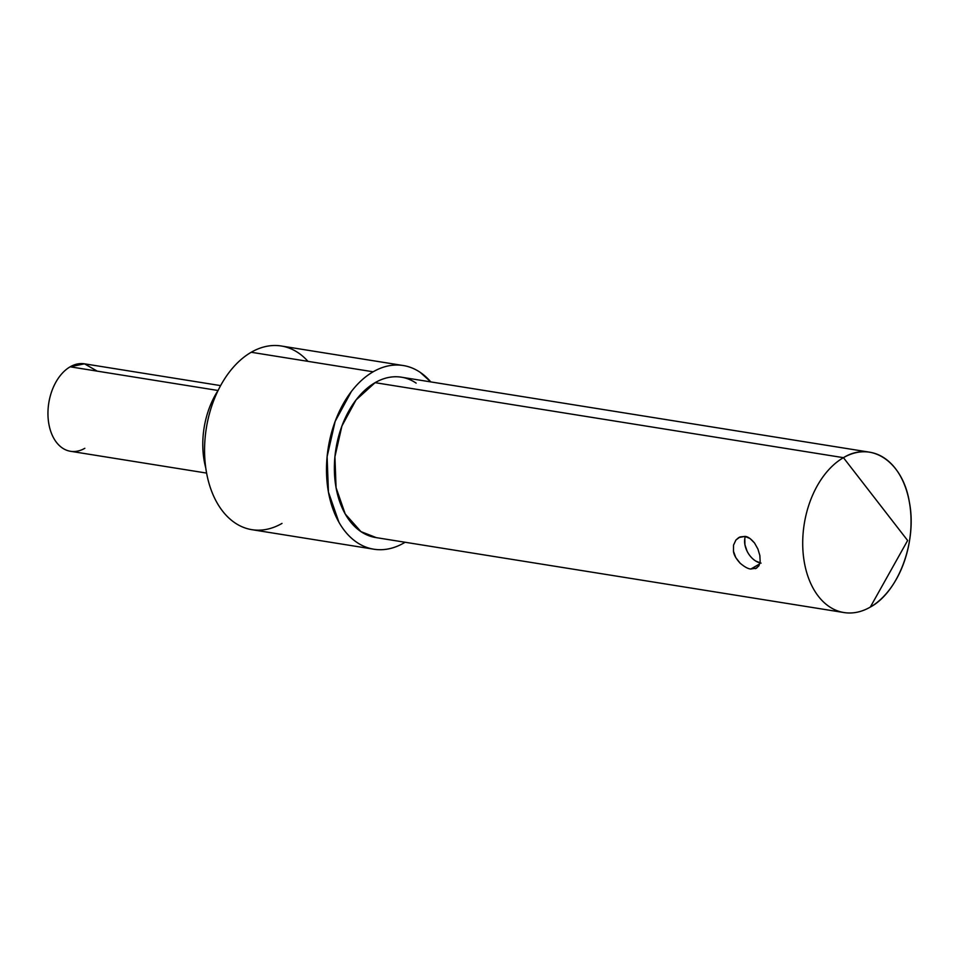 <?xml version="1.0" encoding="UTF-8"?>
<svg xmlns="http://www.w3.org/2000/svg" width="959" height="959" viewBox="0 0 959 959"><rect width="100%" height="100%" fill="white"/><g stroke="black" fill="none" stroke-linecap="round" stroke-linejoin="round"><path stroke-width="1.44" d="M869.717 452.204L401.389 377.199A81.203 53.296 99.1 0 0 375.101 382.665L843.441 457.671A81.203 53.296 99.1 0 0 804.397 562.681A81.203 53.296 99.1 0 0 870.316 607.083L907.634 540.504L843.441 457.671L375.101 382.665A81.203 53.296 99.1 0 0 334.367 468.639A81.203 53.296 99.1 0 0 375.7 537.543L844.04 612.561A81.203 53.296 -80.9 0 1 802.707 543.657A81.203 53.296 -80.9 0 1 843.441 457.671A81.203 53.296 -80.9 0 1 869.717 452.204A81.203 53.296 -80.9 0 1 911.05 521.109A81.203 53.296 -80.9 0 1 870.316 607.083A81.203 53.296 -80.9 0 1 844.04 612.561M745.347 536.465A17.718 11.796 -120 0 0 759.96 562.897M751.101 569.047L759.696 563.904L750.861 569.011C748.2 568.927 744.592 566.961 740.036 563.101C736.009 558.641 733.815 554.71 733.479 551.329L733.539 545.132L735.889 540.049L738.766 537.543L744.999 536.405L750.094 538.562L754.553 543.034L757.91 549.028L759.864 555.549L760.163 561.53L758.713 566.086L755.524 568.675M84.836 448.297A44.294 29.07 -80.9 0 1 48.873 424.082A44.294 29.07 -80.9 0 1 70.163 366.806A44.294 29.07 99.1 0 0 47.95 413.701A44.294 29.07 99.1 0 0 70.498 451.281L206.605 473.087M282.006 523.41A93.011 61.052 -80.9 0 1 206.497 472.547A93.011 61.052 -80.9 0 1 251.21 352.265A93.011 61.052 99.1 0 0 204.567 450.754A93.011 61.052 99.1 0 0 251.905 529.68L373.83 549.207A93.011 61.052 -80.9 0 1 326.492 470.282A93.011 61.052 -80.9 0 1 373.147 371.792L251.21 352.265A93.011 61.052 -80.9 0 1 307.971 361.363M430.807 381.91L420.162 372.32C413.077 367.549 405.465 365.115 397.326 365.031C389.174 364.935 381.119 367.189 373.147 371.792A93.011 61.052 -80.9 0 1 403.248 365.535L281.323 346.007A93.011 61.052 99.1 0 0 251.21 352.265L373.147 371.792C365.175 376.396 357.899 383.001 351.318 391.596L335.147 421.409L327.115 456.688L328.434 492.075L338.899 522.187C343.837 530.914 349.843 537.651 356.928 542.422C364 547.193 371.624 549.627 379.764 549.711C387.916 549.807 395.971 547.553 403.943 542.95L405.106 542.255A93.011 61.052 -80.9 0 1 403.943 542.95A93.011 61.052 -80.9 0 1 373.83 549.207M218.196 390.265A69.671 45.732 99.1 0 0 205.765 467.92A69.671 45.732 -80.9 0 1 218.196 390.265M218.053 390.493L70.163 366.806L218.053 390.493M735.889 540.049L739.976 536.944L744.999 536.405C747.66 536.489 750.849 538.694 754.553 543.034L754.649 543.178M740.18 563.245L735.793 557.623L733.479 551.329M759.216 565.163L756.483 568.219L750.681 568.975M220.606 385.614L84.5 363.821A44.294 29.07 99.1 0 0 70.163 366.806L84.5 363.821L97.195 371.133M403.248 365.535A93.011 61.052 -80.9 0 1 430.783 381.898M416.146 383.121C409.961 378.949 403.319 376.827 396.211 376.755C389.09 376.671 382.054 378.649 375.101 382.665L356.041 399.951L341.931 425.976L334.919 456.772L336.07 487.675L345.204 513.952L360.944 531.622L376.384 537.663M744.807 538.634L744.927 544.712L747.049 551.113M755.776 561.075L761.05 563.125M870.316 607.083C898.547 591.931 917.26 541.583 909.36 502.072C902.899 461.735 871.287 440.457 843.441 457.671L907.634 540.504L870.316 607.083"/></g></svg>
